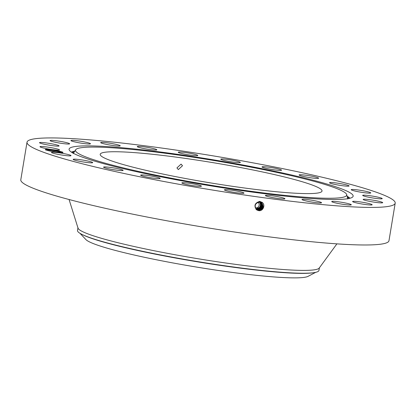 <?xml version="1.0" encoding="UTF-8"?>
<svg xmlns="http://www.w3.org/2000/svg" width="416" height="416" viewBox="0 0 416 416"><rect width="100%" height="100%" fill="white"/><g stroke="black" fill="none" stroke-linecap="round" stroke-linejoin="round"><path stroke-width="0.62" d="M182.51 165.75L181.074 164.096L176.93 167.929L178.35 169.577L182.51 165.75M288.564 192.78A112.424 10.187 9.4 0 0 322.02 191.032A112.424 10.187 9.4 0 0 254.961 170.383A112.424 10.187 9.4 0 0 133.656 152.563A112.424 10.187 9.4 0 0 100.199 154.31A112.424 10.187 9.4 0 0 167.258 174.959A112.424 10.187 9.4 0 0 288.564 192.78M315.692 272.334L308.064 276.354A113.386 10.275 -170.6 0 1 172.006 262.777A113.386 10.275 -170.6 0 1 85.914 239.58L79.986 233.314M180.58 179.962A137.462 12.459 9.4 0 0 346.705 194.631A137.462 12.459 9.4 0 0 241.639 165.381A137.462 12.459 9.4 0 0 75.67 149.76A137.462 12.459 9.4 0 0 180.58 179.962M257.884 202.27A3.058 2.922 -63.6 0 1 255.226 207.73M259.272 202.004A4.108 3.926 -63.6 0 1 255.856 208.978M319.42 267.597L318.947 270.436A122.356 11.092 -170.6 0 1 300.69 273.218A122.356 11.092 -170.6 0 1 282.532 272.34A122.356 11.092 9.4 0 1 171.059 256.942A122.356 11.092 -170.6 0 1 93.902 238.987A122.356 11.092 -170.6 0 1 77.516 230.469L77.99 227.63M255.876 209.014L259.631 207.397C260.962 205.296 260.764 203.408 259.038 201.729M259.267 201.843C260.993 203.518 261.191 205.41 259.86 207.506L255.949 209.102L259.828 207.496C261.16 205.395 260.962 203.507 259.241 201.828M69.077 199.519L78.031 228.15A122.356 11.092 9.4 0 0 153.52 250.619A122.356 11.092 9.4 0 0 283.005 269.5A122.356 11.092 9.4 0 0 319.207 268.076L336.913 243.859M256.006 209.18L260.068 207.61C261.399 205.514 261.201 203.627 259.48 201.947M256.017 209.186L260.088 207.62C261.42 205.52 261.222 203.632 259.496 201.952M179.14 180.31A143.962 13.047 9.4 0 0 352.95 196.664A143.962 13.047 9.4 0 0 243.079 165.038A143.962 13.047 9.4 0 0 69.108 149.672A143.962 13.047 9.4 0 0 179.14 180.31M82.55 139.298A186.597 16.91 9.4 0 0 27.019 142.194A186.597 16.91 9.4 0 0 138.325 176.467A186.597 16.91 9.4 0 0 339.669 206.045A186.597 16.91 9.4 0 0 395.2 203.148A186.597 16.91 9.4 0 0 283.894 168.875A186.597 16.91 9.4 0 0 82.55 139.298M47.835 150.535A8.954 0.811 9.4 0 0 50.164 151.076L61.438 152.662A8.954 0.811 9.4 0 0 62.946 152.526A8.954 0.811 9.4 0 0 60.486 151.46A8.954 0.811 9.4 0 0 50.523 149.651A8.954 0.811 9.4 0 0 45.349 149.614A8.954 0.811 9.4 0 0 47.835 150.535M367.978 191.823A9.911 0.9 9.4 0 0 357.365 189.873A9.911 0.9 9.4 0 0 351.203 189.691A9.911 0.9 9.4 0 0 353.98 190.798A9.911 0.9 9.4 0 0 364.598 192.748A9.911 0.9 9.4 0 0 370.76 192.93A9.911 0.9 9.4 0 0 367.978 191.823M334.303 184.304A9.911 0.9 9.4 0 0 349.076 185.962A9.911 0.9 9.4 0 0 344.292 184.382A9.911 0.9 9.4 0 0 329.519 182.723A9.911 0.9 9.4 0 0 334.303 184.304M306.228 177.024A9.911 0.9 9.4 0 0 318.656 178.199A9.911 0.9 9.4 0 0 311.527 176.14A9.911 0.9 9.4 0 0 299.099 174.959A9.911 0.9 9.4 0 0 306.228 177.024M271.674 169.442A9.911 0.9 9.4 0 0 281.57 170.17A9.911 0.9 9.4 0 0 271.913 167.658A9.911 0.9 9.4 0 0 262.018 166.93A9.911 0.9 9.4 0 0 271.674 169.442M232.991 162.079A9.911 0.9 9.4 0 0 240.354 162.422A9.911 0.9 9.4 0 0 228.16 159.526A9.911 0.9 9.4 0 0 220.797 159.182A9.911 0.9 9.4 0 0 232.991 162.079M192.816 155.444A9.911 0.9 9.4 0 0 197.808 155.48A9.911 0.9 9.4 0 0 193.034 153.904A9.911 0.9 9.4 0 0 183.248 152.282A9.911 0.9 9.4 0 0 178.256 152.246A9.911 0.9 9.4 0 0 183.024 153.821A9.911 0.9 9.4 0 0 192.816 155.444M153.889 149.978A9.911 0.9 9.4 0 0 156.837 149.822A9.911 0.9 9.4 0 0 150.925 148.002A9.911 0.9 9.4 0 0 140.234 146.432A9.911 0.9 9.4 0 0 137.28 146.588A9.911 0.9 9.4 0 0 143.192 148.408A9.911 0.9 9.4 0 0 153.889 149.978M118.862 146.058A9.911 0.9 9.4 0 0 120.229 145.834A9.911 0.9 9.4 0 0 113.11 143.775A9.911 0.9 9.4 0 0 102.045 142.371A9.911 0.9 9.4 0 0 100.677 142.594A9.911 0.9 9.4 0 0 107.791 144.654A9.911 0.9 9.4 0 0 118.862 146.058M90.121 143.957A9.911 0.9 9.4 0 0 90.485 143.78A9.911 0.9 9.4 0 0 82.113 141.492A9.911 0.9 9.4 0 0 71.292 140.374A9.911 0.9 9.4 0 0 70.928 140.546A9.911 0.9 9.4 0 0 79.295 142.834A9.911 0.9 9.4 0 0 90.121 143.957M69.623 143.806A9.911 0.9 9.4 0 0 59.977 141.305A9.911 0.9 9.4 0 0 50.066 140.572A9.911 0.9 9.4 0 0 50.066 140.577A9.911 0.9 9.4 0 0 59.712 143.078A9.911 0.9 9.4 0 0 69.623 143.811A9.911 0.9 9.4 0 0 69.623 143.806M58.77 145.626A9.911 0.9 9.4 0 0 48.152 143.203A9.911 0.9 9.4 0 0 39.515 142.678A9.911 0.9 9.4 0 0 39.816 142.964A9.911 0.9 9.4 0 0 50.435 145.387A9.911 0.9 9.4 0 0 59.072 145.917A9.911 0.9 9.4 0 0 58.77 145.626M58.297 149.292A9.911 0.9 9.4 0 0 47.367 147.061A9.911 0.9 9.4 0 0 39.988 146.718A9.911 0.9 9.4 0 0 41.241 147.378A9.911 0.9 9.4 0 0 52.172 149.614A9.911 0.9 9.4 0 0 59.545 149.952A9.911 0.9 9.4 0 0 58.297 149.292M68.24 154.544A9.911 0.9 9.4 0 0 57.621 152.594A9.911 0.9 9.4 0 0 51.459 152.412A9.911 0.9 9.4 0 0 54.241 153.52A9.911 0.9 9.4 0 0 64.86 155.475A9.911 0.9 9.4 0 0 71.016 155.652A9.911 0.9 9.4 0 0 68.24 154.544M87.916 161.039A9.911 0.9 9.4 0 0 73.143 159.38A9.911 0.9 9.4 0 0 77.927 160.961A9.911 0.9 9.4 0 0 92.7 162.62A9.911 0.9 9.4 0 0 87.916 161.039M115.991 168.324A9.911 0.9 9.4 0 0 103.563 167.144A9.911 0.9 9.4 0 0 110.692 169.203A9.911 0.9 9.4 0 0 123.12 170.383A9.911 0.9 9.4 0 0 115.991 168.324M150.545 175.9A9.911 0.9 9.4 0 0 140.65 175.172A9.911 0.9 9.4 0 0 150.306 177.684A9.911 0.9 9.4 0 0 160.202 178.412A9.911 0.9 9.4 0 0 150.545 175.9M189.228 183.264A9.911 0.9 9.4 0 0 181.865 182.92A9.911 0.9 9.4 0 0 194.059 185.817A9.911 0.9 9.4 0 0 201.422 186.16A9.911 0.9 9.4 0 0 189.228 183.264M229.403 189.899A9.911 0.9 9.4 0 0 224.411 189.862A9.911 0.9 9.4 0 0 229.185 191.443A9.911 0.9 9.4 0 0 238.971 193.06A9.911 0.9 9.4 0 0 243.968 193.097A9.911 0.9 9.4 0 0 239.195 191.521A9.911 0.9 9.4 0 0 229.403 189.899M268.33 195.364A9.911 0.9 9.4 0 0 265.382 195.52A9.911 0.9 9.4 0 0 271.294 197.34A9.911 0.9 9.4 0 0 281.991 198.91A9.911 0.9 9.4 0 0 284.939 198.754A9.911 0.9 9.4 0 0 279.027 196.934A9.911 0.9 9.4 0 0 268.33 195.364M303.358 199.285A9.911 0.9 9.4 0 0 301.99 199.508A9.911 0.9 9.4 0 0 309.109 201.568A9.911 0.9 9.4 0 0 320.174 202.972A9.911 0.9 9.4 0 0 321.547 202.748A9.911 0.9 9.4 0 0 314.428 200.689A9.911 0.9 9.4 0 0 303.358 199.285M332.098 201.386A9.911 0.9 9.4 0 0 331.734 201.562A9.911 0.9 9.4 0 0 340.106 203.85A9.911 0.9 9.4 0 0 350.927 204.974A9.911 0.9 9.4 0 0 351.291 204.797A9.911 0.9 9.4 0 0 342.924 202.509A9.911 0.9 9.4 0 0 332.098 201.386M352.596 201.536A9.911 0.9 9.4 0 0 362.242 204.038A9.911 0.9 9.4 0 0 372.154 204.771A9.911 0.9 9.4 0 0 372.154 204.766A9.911 0.9 9.4 0 0 362.508 202.264A9.911 0.9 9.4 0 0 352.596 201.531A9.911 0.9 9.4 0 0 352.596 201.536M363.449 199.716A9.911 0.9 9.4 0 0 374.072 202.14A9.911 0.9 9.4 0 0 382.704 202.665A9.911 0.9 9.4 0 0 382.403 202.379A9.911 0.9 9.4 0 0 371.784 199.956A9.911 0.9 9.4 0 0 363.147 199.425A9.911 0.9 9.4 0 0 363.449 199.716M363.922 196.05A9.911 0.9 9.4 0 0 374.852 198.286A9.911 0.9 9.4 0 0 382.231 198.624A9.911 0.9 9.4 0 0 380.978 197.964A9.911 0.9 9.4 0 0 370.048 195.733A9.911 0.9 9.4 0 0 362.674 195.39A9.911 0.9 9.4 0 0 363.922 196.05M27.019 142.194L20.8 179.764A186.597 16.91 9.4 0 0 132.106 214.037A186.597 16.91 9.4 0 0 333.45 243.615A186.597 16.91 9.4 0 0 388.981 240.713L395.2 203.148M256.074 209.258L260.302 207.73C261.633 205.634 261.44 203.741 259.714 202.067L259.958 202.166C262.428 206.123 261.347 208.551 256.724 209.461C261.357 208.556 262.434 206.123 259.964 202.171L259.776 202.036M256.079 209.264L260.317 207.735C261.643 205.634 261.451 203.746 259.724 202.067M258.539 210.595L256.62 209.851C253.687 205.806 254.717 202.982 259.704 201.375L262.189 202.41C265.933 205.098 262.735 211.739 258.549 210.6L256.953 210.012M61.979 152.714L60.008 151.975C54.751 150.374 43.139 148.907 45.75 149.968M260.671 202.249L261.7 202.826C264.3 206.934 263.172 209.482 258.32 210.454L256.428 209.659L258.326 210.46C263.177 209.482 264.306 206.939 261.706 202.826L259.844 202.041C255.044 203.055 253.978 205.639 256.651 209.799L257.915 210.46M256.729 209.461L256.142 209.331L256.729 209.565M260.213 202.264C262.699 206.242 261.612 208.692 256.958 209.607L256.24 209.43L256.953 209.602C261.607 208.692 262.694 206.242 260.208 202.264L259.912 202.051L260.265 202.212M261.451 202.732C264.035 206.814 262.912 209.342 258.092 210.314L256.74 209.862L258.097 210.319C262.917 209.347 264.04 206.82 261.456 202.732L260.551 202.207L261.508 202.68M256.62 209.851L257.868 210.174C262.652 209.206 263.77 206.695 261.206 202.639L260.426 202.166L261.258 202.587M260.463 202.358C262.964 206.362 261.872 208.827 257.187 209.747L256.334 209.529L257.182 209.742C261.867 208.827 262.959 206.362 260.458 202.358L260.042 202.072L260.515 202.306M256.63 209.784L257.863 210.174C262.662 209.212 263.775 206.7 261.212 202.639M256.532 209.706L257.644 210.033C262.402 209.076 263.51 206.58 260.962 202.545L260.302 202.129L261.009 202.493M260.712 202.452C263.245 206.461 262.142 208.936 257.416 209.888L256.433 209.617L257.405 209.888C262.137 208.936 263.234 206.456 260.707 202.452L260.172 202.098L260.764 202.4M256.532 209.7L257.634 210.028C262.397 209.071 263.505 206.575 260.957 202.545M59.53 152.547L46.16 150.036M313.29 272.745A121.295 10.993 -170.6 0 1 171.236 257.234A121.295 10.993 -170.6 0 1 82.129 234.478M300.69 273.218L300.316 273.213A121.924 11.05 -170.6 0 1 171.142 257A121.924 11.05 -170.6 0 1 94.26 239.101L93.902 238.987M347.61 198.338A139.896 12.678 -170.6 0 1 347.916 198.687M73.221 153.213A139.896 12.678 -170.6 0 1 73.622 152.979M347.308 197.116A141.528 12.828 -170.6 0 1 349.086 198.463M72.181 152.62A141.528 12.828 -170.6 0 1 74.298 151.923M347.09 196.212A142.204 12.886 -170.6 0 1 349.95 198.255M71.432 152.147A142.204 12.886 -170.6 0 1 74.797 151.133M259.844 202.041L260.068 201.412M261.706 202.826L262.231 202.322M346.705 194.631L347.766 198.983M75.67 149.76L73.268 153.54"/></g></svg>
